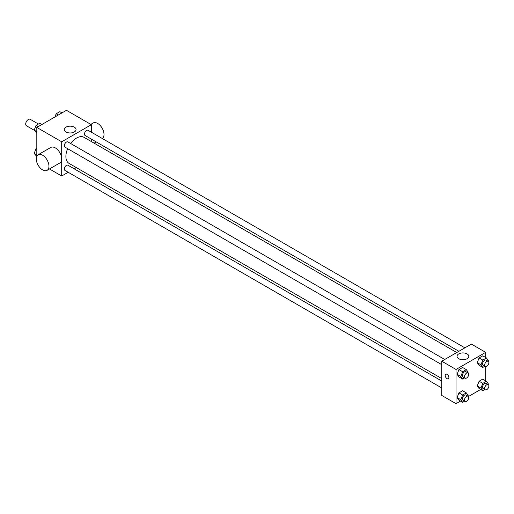 <?xml version="1.0" encoding="UTF-8"?>
<svg xmlns="http://www.w3.org/2000/svg" width="514" height="514" viewBox="0 0 514 514"><rect width="100%" height="100%" fill="white"/><g stroke="black" fill="none" stroke-linecap="round" stroke-linejoin="round"><path stroke-width="0.77" d="M38.421 124.035L30.217 119.299A3.746 2.159 120 0 0 27.332 120.302A3.746 2.159 120 0 0 25.7 124.067A3.746 2.159 120 0 0 26.477 125.782L34.29 130.293M36.815 156.192L36.815 127.427L66.454 110.317L91.331 124.677L91.331 132.175M68.182 172.267L61.693 176.019L49.472 168.958M76.303 167.583L74.17 168.81M67.649 148.687A15.028 8.68 120 0 0 65.888 156.481A15.028 8.68 120 0 0 68.998 163.362L441.738 378.561M456.766 352.527L84.026 137.328A15.028 8.68 120 0 0 70.643 143.502M91.331 139.088L91.331 141.549M61.693 176.019L61.693 141.793L91.331 124.677M464.887 347.843L88.087 130.299A2.994 1.728 120 0 0 85.78 131.102A2.994 1.728 120 0 0 84.476 134.115A2.994 1.728 120 0 0 85.093 135.484L458.899 351.3M441.738 381.022L67.932 165.212A2.994 1.728 120 0 0 65.625 166.016A2.994 1.728 120 0 0 64.321 169.029A2.994 1.728 120 0 0 64.937 170.397L441.738 387.941M441.738 364.664L64.937 147.12A2.994 1.728 -60 0 1 64.937 143.663A2.994 1.728 -60 0 1 67.932 141.935L444.732 359.479M61.693 141.793L36.815 127.427M65.998 131.969A5.885 3.399 180 0 1 64.276 129.567A5.885 3.399 180 0 1 70.161 126.168A5.885 3.399 180 0 1 76.053 129.567A5.885 3.399 180 0 1 72.416 132.708A5.885 3.399 180 0 1 65.998 131.969M38.113 154.772L50.815 147.441A8.982 5.185 60 0 1 57.735 149.844A8.982 5.185 60 0 1 61.661 158.884A8.982 5.185 60 0 1 59.797 162.996L47.095 170.333A8.982 5.185 60 0 1 38.113 165.142A8.982 5.185 60 0 1 38.113 154.772A8.982 5.185 60 0 1 45.033 157.181A8.982 5.185 60 0 1 48.959 166.221A8.982 5.185 60 0 1 47.095 170.333M102.26 138.478A8.982 5.185 -120 0 0 102.087 128.076A8.982 5.185 -120 0 0 93.162 122.994L90.785 124.362M460.505 401.1L456.027 403.683L441.738 395.433L441.738 361.207L471.377 344.097L485.672 352.347L485.672 357.513M480.661 389.464L468.415 396.532M479.093 365.287L477.262 362.678L479.093 357.95L482.762 355.836L479.093 357.95L477.262 362.678L479.093 365.287L482.8 367.426L480.963 364.818L482.8 360.089L486.469 357.975L488.3 360.584L488.056 361.214M458.938 400.194L457.107 397.585L458.938 392.863L462.606 390.743L458.938 392.863L457.107 397.585L458.938 400.194L462.645 402.334L460.807 399.725L462.645 395.003L466.307 392.882L468.145 395.491L467.901 396.127M485.672 366.649L485.672 380.79M456.027 403.683L456.027 369.457L485.672 352.347M479.093 388.558L477.262 385.95L479.093 381.227L482.762 379.107L479.093 381.227L477.262 385.95L479.093 388.558L482.8 390.698L480.963 388.089L482.8 383.367L486.469 381.247L488.3 383.855L488.056 384.491M458.938 376.923L457.107 374.314L458.938 369.585L462.606 367.471L458.938 369.585L457.107 374.314L458.938 376.923L462.645 379.062L460.807 376.454L462.645 371.725L466.307 369.611L468.145 372.22L467.901 372.856M456.027 369.457L441.738 361.207M458.745 358.721A5.885 3.399 180 0 1 457.023 356.318A5.885 3.399 180 0 1 462.908 352.919A5.885 3.399 180 0 1 468.8 356.318A5.885 3.399 180 0 1 465.164 359.459A5.885 3.399 180 0 1 458.745 358.721M448.883 377.559A2.621 1.51 60 0 1 448.343 378.754A2.621 1.51 60 0 1 445.722 377.244A2.621 1.51 60 0 1 445.722 374.218A2.621 1.51 60 0 1 447.739 374.918A2.621 1.51 60 0 1 448.883 377.559M448.343 378.754A2.621 1.51 60 0 1 445.722 377.244A2.621 1.51 60 0 1 445.722 374.218M464.656 377.899L462.645 379.062M468.093 372.965L465.973 371.744A2.994 1.728 120 0 0 463.667 372.547A2.994 1.728 120 0 0 462.362 375.561A2.994 1.728 120 0 0 462.979 376.929L465.099 378.15A2.994 1.728 120 0 0 468.093 376.421A2.994 1.728 120 0 0 468.093 372.965A2.994 1.728 120 0 0 465.787 373.768A2.994 1.728 120 0 0 464.476 376.781A2.994 1.728 120 0 0 465.099 378.15M460.807 376.454L457.107 374.314M462.645 371.725L458.938 369.585M466.307 369.611L462.606 367.471M484.818 366.264L482.8 367.426M488.249 361.329L486.128 360.108A2.994 1.728 120 0 0 483.822 360.905A2.994 1.728 120 0 0 482.517 363.918A2.994 1.728 120 0 0 483.134 365.293L485.255 366.514A2.994 1.728 120 0 0 488.249 364.786A2.994 1.728 120 0 0 488.249 361.329A2.994 1.728 120 0 0 485.942 362.132A2.994 1.728 120 0 0 484.631 365.146A2.994 1.728 120 0 0 485.255 366.514M480.963 364.818L477.262 362.678M482.8 360.089L479.093 357.95M486.469 357.975L482.762 355.836M464.656 401.171L462.645 402.334M468.093 396.243L465.973 395.015A2.994 1.728 120 0 0 463.667 395.819A2.994 1.728 120 0 0 462.362 398.832A2.994 1.728 120 0 0 462.979 400.2L465.099 401.428A2.994 1.728 120 0 0 468.093 399.699A2.994 1.728 120 0 0 468.093 396.243A2.994 1.728 120 0 0 465.787 397.039A2.994 1.728 120 0 0 464.476 400.053A2.994 1.728 120 0 0 465.099 401.428M460.807 399.725L457.107 397.585M462.645 395.003L458.938 392.863M466.307 392.882L462.606 390.743M484.818 389.535L482.8 390.698M488.249 384.601L486.128 383.38A2.994 1.728 120 0 0 483.822 384.183A2.994 1.728 120 0 0 482.517 387.196A2.994 1.728 120 0 0 483.134 388.565L485.255 389.785A2.994 1.728 120 0 0 488.249 388.057A2.994 1.728 120 0 0 488.249 384.601A2.994 1.728 120 0 0 485.942 385.404A2.994 1.728 120 0 0 484.631 388.417A2.994 1.728 120 0 0 485.255 389.785M480.963 388.089L477.262 385.95M482.8 383.367L479.093 381.227M486.469 381.247L482.762 379.107M36.815 133.21L34.187 130.145L36.019 125.416L39.687 123.302L41.827 124.536M36.815 131.661L34.187 130.145M38.158 126.656L36.019 125.416M54.94 116.961L56.174 113.78L59.842 111.666L61.982 112.9M58.313 115.014L56.174 113.78M36.706 156.423L34.187 153.416L36.019 148.694L36.815 148.231M36.815 154.939L34.187 153.416M36.815 149.15L36.019 148.694M94.139 143.168L96.272 141.941"/></g></svg>
